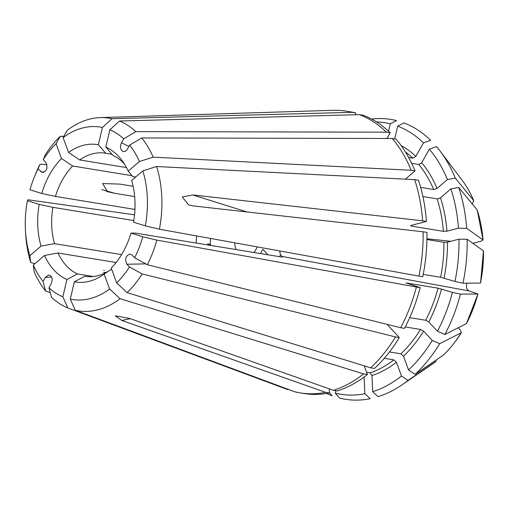 <?xml version="1.0" encoding="UTF-8"?>
<svg xmlns="http://www.w3.org/2000/svg" width="509" height="509" viewBox="0 0 509 509"><rect width="100%" height="100%" fill="white"/><g stroke="black" fill="none" stroke-linecap="round" stroke-linejoin="round"><path stroke-width="0.76" d="M472.187 203.874L473.726 200.61A111.49 76.891 99.3 0 0 462.236 180.377L440.17 151.148A141.763 97.766 99.3 0 1 455.294 178.105L447.417 179.537A137.545 94.852 -80.7 0 0 429.354 149.207L436.531 146.605A141.763 97.766 99.3 0 1 440.17 151.148M483.06 240.108L483.035 240.006A111.14 76.649 -80.7 0 0 477.257 210.204L477.181 209.969A111.49 76.891 99.3 0 1 482.977 239.892L481.285 241.126L472.842 243.308M466.957 283.182C465.843 286.993 466.556 289.583 469.094 290.944L477.881 293.973A111.49 76.891 99.3 0 1 466.473 323.565L477.951 293.954A111.14 76.649 -80.7 0 1 466.588 323.412M455.377 341.437A111.14 76.649 -80.7 0 0 455.447 341.348L455.307 341.533A111.49 76.891 99.3 0 0 461.275 332.752L460.473 330.169L458.221 327.745M253.845 252.483A17.465 12.044 -80.7 0 0 257.236 246.884M234.681 242.806A17.465 12.044 -80.7 0 0 236.131 249.582M211.114 245.491L209.135 244.053L207.456 243.996L210.452 244.734M267.95 254.786L262.848 249.308L260.443 253.558M279.715 250.943L280.389 254.723L282.629 256.88M145.294 225.881L133.523 222.198A69.593 47.992 -80.7 0 0 131.666 180.485L142.844 170.865A87.338 60.234 -80.7 0 1 145.294 225.881L159.4 229.203A97.582 67.296 -80.7 0 0 156.613 166.519L142.844 170.865M480.541 283.004L480.432 283.068A111.49 76.891 99.3 0 0 483.467 250.861L480.547 282.998M423.119 231.78L426.936 232.403A142.736 98.434 -80.7 0 1 422.756 276.731L418.945 276.107A142.736 98.434 99.3 0 0 423.119 231.78L193.229 205.916L188.635 204.936L182.228 196.958L192.739 194.947L422.629 220.811A142.736 98.434 99.3 0 0 414.65 179.626L156.613 166.519M463.005 283.214L454.989 281.483A137.545 94.852 -80.7 0 0 458.978 239.173L467.147 239.262A141.763 97.766 99.3 0 1 463.005 283.214L480.432 283.068M454.989 281.483L440.616 277.252L423.221 274.408M440.616 277.252A118.533 81.745 -80.7 0 0 443.912 242.316L447.436 242.157L458.978 239.173M443.912 242.316L426.924 239.535M483.467 250.861L467.147 239.262M159.4 229.203L418.945 276.107M134.541 214.811L27.95 199.77L27.416 200.699L39.193 204.383A69.593 47.992 -80.7 0 0 41.051 246.101L29.866 255.715A87.338 60.234 -80.7 0 1 25.45 230.342L25.628 233.542A97.582 67.296 -80.7 0 0 30.737 262.459L29.866 255.715M27.416 200.699A87.338 60.234 -80.7 0 0 25.45 230.342M121.594 254.615L54.508 243.652L41.051 246.101M133.797 220.569L52.891 207.341A62.384 43.023 -80.7 0 0 54.508 243.652M52.891 207.341L39.193 204.383M30.737 262.459L34.879 263.732M102.43 127.466L98.39 144.753A69.593 47.992 -80.7 0 0 68.569 152.465L63.103 137.634A87.338 60.234 -80.7 0 1 102.43 127.466L112.075 118.699A97.582 67.296 -80.7 0 0 100.394 117.598A97.582 67.296 -80.7 0 0 67.264 130.279L63.103 137.634M126.474 167.588L79.709 159.941L68.569 152.465M111.986 154.272L105.662 153.234A62.384 43.023 -80.7 0 0 105.338 153.184A62.384 43.023 -80.7 0 0 79.709 159.941M105.662 153.234L98.39 144.753M355.365 114.76L355.785 112.953L351.967 112.33A142.736 98.434 99.3 0 0 346.336 111.166A142.736 98.434 99.3 0 0 333.128 110.307L100.394 117.598M355.785 112.953A142.736 98.434 -80.7 0 0 350.154 111.789L346.336 111.166M371.57 119.049A141.763 97.766 99.3 0 1 396.454 120.582L390.276 123.833A137.545 94.852 -80.7 0 0 376.507 121.918M390.276 123.833L388.545 131.227M112.075 118.699L351.967 112.33M70.287 299.114L74.327 281.827A69.593 47.992 -80.7 0 0 103.015 274.917A69.593 47.992 -80.7 0 0 104.148 274.122L109.613 288.953A87.338 60.234 -80.7 0 1 70.287 299.114L75.275 310.28A97.582 67.296 -80.7 0 0 120.086 298.694L109.613 288.953M111.815 269.713L110.841 269.554L104.148 274.122M85.531 276.368L84.888 276.266A62.384 43.023 -80.7 0 0 85.207 276.317A62.384 43.023 -80.7 0 0 109.486 270.483M84.888 276.266L74.327 281.827M300.278 392.897L304.096 393.521A142.736 98.434 -80.7 0 0 329.406 392.961L325.588 392.337A142.736 98.434 99.3 0 1 300.278 392.897A142.736 98.434 99.3 0 1 294.647 391.733L75.275 310.28M339.573 398.095L335.31 393.139A137.545 94.852 -80.7 0 0 364.845 393.718L370.253 398.693A141.763 97.766 99.3 0 1 339.573 398.095M335.31 393.139L335.876 390.715M363.152 377.754A121.027 83.463 -80.7 0 0 364.126 377.57L364.845 393.718M329.406 392.961L329.221 388.825M325.588 392.337L121.746 320.435L115.295 315.828L129.585 318.411L333.427 390.308A142.736 98.434 99.3 0 0 363.611 373.905L120.086 298.694M43.068 281.439L45.307 277.481L48.59 274.981C52.141 275.878 53.012 278.817 51.193 283.806L48.953 287.763A87.338 60.234 -80.7 0 0 62.855 296.792L66.895 279.505A69.593 47.992 -80.7 0 1 44.499 255.454L33.32 265.074A87.338 60.234 -80.7 0 0 43.068 281.439L45.638 291.033L50.276 292.688M116.109 262.517L57.962 253.005A62.384 43.023 -80.7 0 0 77.457 273.937L66.895 279.505M93.312 276.533L77.457 273.937M57.962 253.005L44.499 255.454M45.638 291.033A97.582 67.296 -80.7 0 1 34.192 271.812L33.32 265.074M129.649 145.141L127.409 149.099C126.035 151.281 124.463 152.026 122.694 151.332C120.27 149.442 119.882 146.592 121.517 142.774L123.757 138.817A87.338 60.234 -80.7 0 0 109.855 129.795L105.815 147.082A69.593 47.992 -80.7 0 1 121.778 160.182A69.593 47.992 -80.7 0 1 128.217 171.126L139.396 161.512A87.338 60.234 -80.7 0 0 129.649 145.141L141.718 137.945L392.274 138.499A142.736 98.434 99.3 0 1 411.196 170.273L415.013 170.897A142.736 98.434 -80.7 0 0 396.091 139.122L392.274 138.499M124.355 163.93A62.384 43.023 -80.7 0 0 113.093 155.563L105.815 147.082M135.712 177.005L132.588 176.489L128.217 171.126M447.417 179.537L437.034 188.47L433.681 189.526L420.638 187.395M433.681 189.526A118.533 81.745 -80.7 0 0 418.761 164.483L421.7 162.734L429.354 149.207M418.761 164.483L411.647 163.319M405.406 179.162L415.013 170.897M455.294 178.105L473.726 200.61M141.718 137.945A97.582 67.296 -80.7 0 1 153.164 157.16L139.396 161.512M153.164 157.16L411.196 170.273M129.464 266.958L126.926 264.235C124.597 259.329 125.577 255.925 129.852 254.016L132.124 255.047L134.662 257.77A87.338 60.234 -80.7 0 0 142.749 236.793L130.972 233.109A69.593 47.992 -80.7 0 1 111.204 268.052L116.669 282.883A87.338 60.234 -80.7 0 0 129.464 266.958L142.164 273.931L395.499 336.92A142.736 98.434 99.3 0 1 370.667 367.835L374.484 368.465A142.736 98.434 -80.7 0 0 399.317 337.55L395.499 336.92M469.094 290.944L281.891 256.409C283.36 257.058 282.584 257.147 279.568 256.682L135.108 233.065L130.972 233.109M455.307 341.533A111.49 76.891 99.3 0 1 443.237 355.212L415.077 374.338L408.555 369.967A137.545 94.852 -80.7 0 0 432.256 340.451L439.693 343.683A141.763 97.766 99.3 0 1 415.077 374.338M461.389 332.6L455.447 341.348A111.14 76.649 -80.7 0 0 461.389 332.6M408.555 369.967L403.472 356.192L400.92 353.819L389.461 351.942M400.92 353.819A118.533 81.745 -80.7 0 0 420.498 329.45L423.59 331.143L432.256 340.451M420.498 329.45L405.24 326.956M399.317 337.55L387.922 325.315M461.275 332.752L439.693 343.683M142.164 273.931A97.582 67.296 -80.7 0 1 127.142 292.624L116.669 282.883M127.142 292.624L370.667 367.835M60.208 136.348L56.047 143.703A87.338 60.234 -80.7 0 0 43.252 159.629L45.193 155.048A97.582 67.296 -80.7 0 1 60.208 136.348L63.829 136.348M43.252 159.629L45.791 162.352C48.126 168.015 46.873 171.38 42.024 172.456L38.054 168.816A87.338 60.234 -80.7 0 0 34.052 177.73A87.338 60.234 -80.7 0 0 29.967 189.793L41.744 193.477A69.593 47.992 -80.7 0 1 61.513 158.528L56.047 143.703M131.952 175.707L72.653 166.01A62.384 43.023 -80.7 0 0 55.443 196.429L41.744 193.477M133.116 186.262L119.863 184.099L102.678 183.526L107.437 191.664L106.578 191.403M134.656 196.55L114.665 193.286L107.437 191.664M134.93 209.428L55.443 196.429M72.653 166.01L61.513 158.528M404.509 328.362A142.736 98.434 -80.7 0 0 420.211 287.636L416.394 287.012A142.736 98.434 99.3 0 1 400.698 327.732L404.509 328.362M409.707 317.648L425.696 320.263L428.788 321.955L437.454 331.264L444.891 334.496A141.763 97.766 -80.7 0 0 460.46 294.119L452.444 292.395L438.071 288.164L405.966 282.915L420.211 287.636M437.454 331.264A137.545 94.852 -80.7 0 0 452.444 292.395M460.46 294.119L477.881 293.973M466.473 323.565L444.891 334.496M422.629 220.811L426.447 221.434A142.736 98.434 -80.7 0 0 418.468 180.25L414.65 179.626M426.447 221.434L411.278 225.36L410.604 225.761L411.317 226.098L443.422 231.347L446.947 231.188L458.488 228.204L466.658 228.299A141.763 97.766 -80.7 0 0 458.743 187.465L450.872 188.89L440.482 197.829L437.129 198.885L422.896 196.557M458.488 228.204A137.545 94.852 -80.7 0 0 450.872 188.89M458.743 187.465L477.181 209.969M482.977 239.892L466.658 228.299M134.662 257.77L147.362 264.744A97.582 67.296 -80.7 0 0 156.855 240.114L142.749 236.793M156.855 240.114L416.394 287.012M147.362 264.744L400.698 327.732M289.303 389.748L287.216 389.404L67.85 307.951L62.855 296.792M326.708 393.457A141.763 97.766 -80.7 0 0 332.148 395.773L329.387 392.56M436.372 361.04L436.181 361.282A111.49 76.891 99.3 0 1 432.179 364.196L401.957 384.874A141.763 97.766 -80.7 0 0 408.021 380.408L401.499 376.03L396.416 362.255L393.864 359.882L384.257 358.311M333.427 390.308L337.244 390.937A142.736 98.434 -80.7 0 0 367.428 374.529L363.611 373.905M366.582 372.244L370.075 372.817L371.971 375.547L372.683 391.695L378.092 396.67A141.763 97.766 -80.7 0 0 401.957 384.874M372.683 391.695A137.545 94.852 -80.7 0 0 401.499 376.03M364.228 365.85L367.428 374.529M408.021 380.408L436.181 361.282M48.953 287.763L51.524 297.351A97.582 67.296 -80.7 0 0 67.85 307.951M38.054 168.816L39.995 164.235A97.582 67.296 -80.7 0 0 35.236 174.759L34.052 177.73M39.995 164.235L46.968 164.642M390.199 132.804A142.736 98.434 -80.7 0 0 363.216 115.276L359.399 114.652A142.736 98.434 99.3 0 1 386.382 132.175L390.199 132.804L386.986 138.486M408.632 157.472L412.875 158.165L415.815 156.409L423.463 142.883L430.639 140.28A141.763 97.766 -80.7 0 0 403.885 122.911L397.701 126.156L394.723 138.9M423.463 142.883A137.545 94.852 -80.7 0 0 397.701 126.156M123.757 138.817L135.827 131.621A97.582 67.296 -80.7 0 0 119.507 121.021L109.855 129.795M119.507 121.021L359.399 114.652M135.827 131.621L386.382 132.175M210.58 238.454A52.402 36.139 -80.7 0 0 210.223 244.549M279.759 256.714A52.402 36.139 -80.7 0 0 280.389 254.723M196.652 235.934A62.384 43.023 -80.7 0 0 196.143 243.047M480.496 283.042A111.14 76.649 -80.7 0 0 483.518 250.969M444.052 278.06A121.027 83.463 -80.7 0 0 447.436 242.157M437.034 188.47A121.027 83.463 -80.7 0 0 421.7 162.734M403.472 356.192A121.027 83.463 -80.7 0 0 423.59 331.143M387.794 325.168A118.533 81.745 -80.7 0 0 388.138 324.615M428.788 321.955A121.027 83.463 -80.7 0 0 441.507 288.972M425.696 320.263A118.533 81.745 -80.7 0 0 438.071 288.164M446.947 231.188A121.027 83.463 -80.7 0 0 440.482 197.829M443.422 231.347A118.533 81.745 -80.7 0 0 437.129 198.885M411.317 226.098A118.533 81.745 -80.7 0 0 411.259 225.36M371.971 375.547A121.027 83.463 -80.7 0 0 396.416 362.255M370.075 372.817A118.533 81.745 -80.7 0 0 393.864 359.882M415.815 156.409A121.027 83.463 -80.7 0 0 401.117 145.549M412.875 158.165A118.533 81.745 -80.7 0 0 405.368 151.892M40.593 171.539L43.659 172.436M101.813 189.513L114.665 193.286M45.307 277.481L51.606 276.953M103.639 272.57L106.381 272.334M126.926 264.235L145.79 263.878M130.317 318.672L121.746 320.435M121.517 142.774L128.911 146.446M450.809 241.285L426.936 238.791M247.145 211.979L192.739 194.947M477.257 210.211L483.06 240.102M104.3 270.285L103.715 270.336"/></g></svg>
